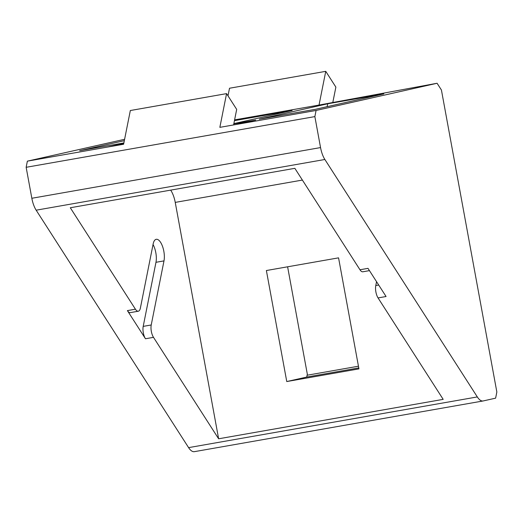<?xml version="1.0" encoding="UTF-8"?>
<svg xmlns="http://www.w3.org/2000/svg" width="523" height="523" viewBox="0 0 523 523"><rect width="100%" height="100%" fill="white"/><g stroke="black" fill="none" stroke-linecap="round" stroke-linejoin="round"><path stroke-width="0.78" d="M138.307 311.218L130.286 312.623A8.898 3.589 -100 0 1 127.403 310.603L135.424 309.198A8.898 3.589 80 0 0 138.307 311.218A8.898 3.589 80 0 0 140.38 308.08L153.147 243.999A13.35 5.387 -100 0 1 156.259 239.299A13.35 5.387 -100 0 1 162.548 246.444A13.35 5.387 -100 0 1 163.993 260.892L151.225 324.973A8.898 3.589 80 0 0 153.501 337.348L218.627 438.79L175.238 202.394A17.795 7.178 80 0 0 170.681 190.13M369.454 270.626L362.857 271.783A8.898 3.589 -100 0 1 359.974 269.763L367.996 268.358L386.072 296.515L378.051 297.92A8.898 3.589 -100 0 1 375.782 285.545L376.553 281.681M127.403 310.603L145.479 338.76A8.898 3.589 -100 0 1 143.204 326.385L155.972 262.298A13.35 5.387 80 0 0 153.043 244.529M124.598 139.301L27.373 161.149L26.15 167.301L31.838 198.269A17.795 7.178 80 0 0 36.159 210.187L188.6 447.629A17.795 7.178 80 0 0 194.366 451.663A17.795 7.178 80 0 0 194.504 451.637M316.088 110.451L314.866 116.603L320.547 147.578A17.795 7.178 80 0 0 324.875 159.489L477.316 396.931A17.795 7.178 80 0 0 483.082 400.971A17.795 7.178 80 0 0 483.213 400.945L495.627 398.153L496.85 392.002L441.425 90.015L437.084 83.262L316.088 110.451L219.85 127.351L226.57 93.624L130.332 110.523L123.611 144.25L107.575 147.068L123.774 143.426M378.051 297.92L443.184 399.363L218.627 438.79M135.424 309.198L70.298 207.755L294.848 168.328L359.974 269.763M123.873 142.936L79.633 150.702L124.33 140.661M259.277 119.159L327.705 103.783L383.843 93.924L315.415 109.307L259.277 119.159M327.13 106.672L327.705 103.783M358.451 366.211L307.112 375.226M233.598 124.938L236.69 109.392L226.57 93.624M332.772 102.652L335.871 87.099L325.751 71.337L319.03 105.064L234.598 119.885M325.751 71.337L229.512 88.237L227.995 95.846M437.084 83.262L319.03 105.064M233.794 123.931L255.727 120.074L235.893 124.533M358.765 367.924L306.746 377.057L307.321 374.18L287.611 266.802M286.761 381.548L266.384 270.528L338.564 257.852L358.941 368.878L286.761 381.548L306.746 377.057M107.575 147.068L27.373 161.149M234.448 120.643L292.122 110.516L233.859 123.611M314.866 116.603L26.15 167.301M151.225 324.973L143.204 326.385M145.479 338.76L153.501 337.348M378.704 285.035L375.782 285.545M163.993 260.892L155.972 262.298M477.316 396.931L188.6 447.629M324.875 159.489L36.159 210.187M302.392 180.069L175.238 202.394M320.547 147.578L31.838 198.269M194.366 451.663L483.082 400.971"/></g></svg>
